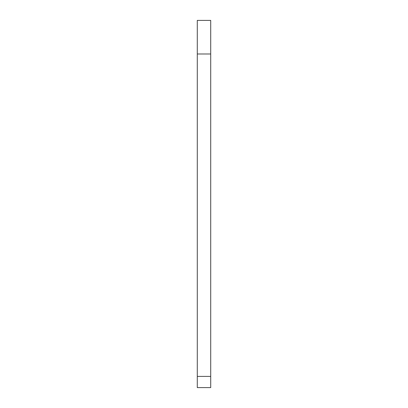 <?xml version="1.0" encoding="UTF-8"?>
<svg xmlns="http://www.w3.org/2000/svg" width="408" height="408" viewBox="0 0 408 408"><rect width="100%" height="100%" fill="white"/><g stroke="black" fill="none" stroke-linecap="round" stroke-linejoin="round"><path stroke-width="0.61" d="M197.283 20.4L210.717 20.4L210.717 376.405L197.283 376.405L197.283 20.4M210.717 376.405L210.717 387.6L197.283 387.6L197.283 376.405M197.283 53.983L210.717 53.983"/></g></svg>
